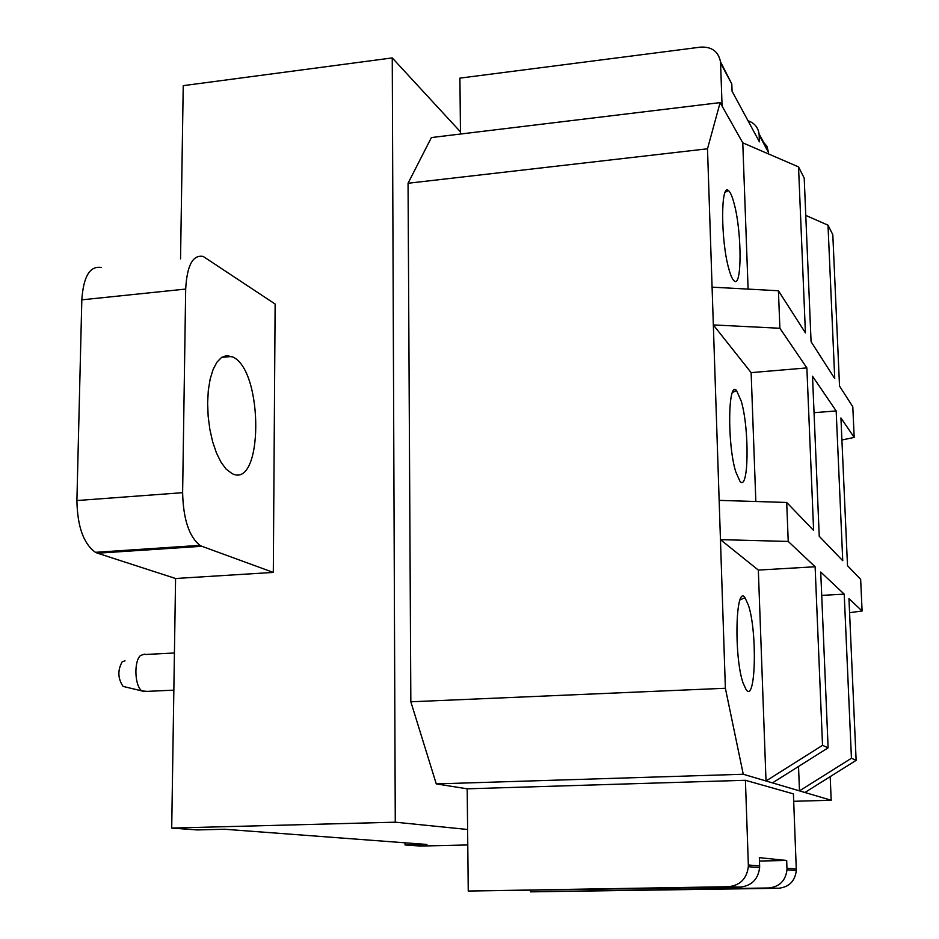 <?xml version="1.0" encoding="UTF-8"?>
<svg xmlns="http://www.w3.org/2000/svg" width="939" height="939" viewBox="0 0 939 939"><rect width="100%" height="100%" fill="white"/><g stroke="black" fill="none" stroke-linecap="round" stroke-linejoin="round"><path stroke-width="1.41" d="M841.919 439.992L854.197 437.433L840.933 417.961L847.494 565.665L860.652 579.351L862.096 610.996L848.95 598.624L856.133 760.344L851.438 758.254L844.22 594.152L821.719 595.385M748.101 289.106L742.772 142.834L720.131 102.609L431.4 137.552L408.054 183.258L410.836 701.785L436.283 783.912L743.254 774.252L766.013 780.978L822.529 745.331L815.122 566.757L788.232 541.439L786.706 502.459L813.62 530.441L806.871 367.912L779.886 328.263L778.419 290.75L805.416 332.864L798.537 166.896L804.207 178.117L811.073 341.679L834.736 378.593L827.998 225.172L832.811 234.691L839.525 386.058L852.8 406.763L854.197 437.433M814.054 412.679L836.168 410.942L812.517 376.21L819.242 536.286L842.753 560.736L836.168 410.942M856.133 760.344L804.923 792.493L799.476 790.873L851.438 758.254M815.122 566.757L758.336 570.079L766.013 780.978L799.476 790.873L798.526 766.47M793.701 801.296L831.191 800.251L830.193 776.623M804.923 792.493L831.191 800.251M436.283 783.912L467.199 788.819L745.413 780.286L793.408 793.878L796.331 870.512C794.969 881.228 789.042 887.144 778.537 888.259L530.523 891.85L768.759 887.965C779.523 886.803 785.591 880.747 786.988 869.772L786.694 860.488L759.346 857.647L759.639 865.934L748.348 864.995L748.336 866.685C746.775 878.775 740.096 885.454 728.3 886.721L468.244 891.029L467.61 829.489L395.272 822.188L392.256 57.913L460.462 131.859L460.486 134.031M410.836 701.785L725.378 688.264L743.254 774.252M467.199 788.819L467.61 829.489M772.48 782.891L828.116 747.831L822.529 745.331M755.836 501.508L751.141 372.63L713.335 324.929L725.378 688.264M741.282 401.27L736.54 390.507C727.96 379.884 727.138 444.1 735.707 471.683L739.932 481.238C748.747 492.459 749.627 429.487 741.282 401.27M758.336 570.079L720.448 539.643L788.232 541.439M748.524 605.514L744.967 597.662C735.648 583.788 733.77 656.338 743.031 682.876L746.059 689.531C755.66 703.98 757.503 632.698 748.524 605.514M828.116 747.831L820.733 572.051L844.22 594.152M408.054 183.258L707.501 148.796L713.335 324.929L779.886 328.263M180.546 258.894L183.234 85.66L392.256 57.913M101.248 267.462C89.909 265.667 83.43 276.465 81.822 299.834L185.687 289.071C186.99 265.385 192.835 254.504 203.211 256.453L275.139 304.036L273.308 572.414L175.581 578.494L171.708 828.081L395.272 822.188M405.038 842.811L405.049 844.959L420.191 846.051L467.775 844.959M171.708 828.081L197.354 829.935L224.421 829.231L426.94 844.454L405.049 844.959M720.131 102.609L707.501 148.796M751.141 372.63L806.871 367.912M734.31 204.303C732.361 196.662 730.389 192.072 728.418 190.547C720.683 182.835 720.729 240.055 728.652 268.214C730.46 274.998 732.256 279.176 734.04 280.773C741.974 289.059 742.033 233.095 734.31 204.303M175.581 578.494L97.539 553.212L201.862 546.275L199.96 545.348C189.044 536.627 183.269 519.067 182.624 492.682L76.904 500.546C77.397 526.544 83.583 543.81 95.449 552.32L97.539 553.212M81.822 299.834L76.904 500.546M798.537 166.896L742.772 142.834M827.998 225.172L805.768 215.395M778.419 290.75L712.091 287.158M849.584 612.686L862.096 610.996M786.706 502.459L719.145 500.37M762.257 140.815L766.905 146.214L768.56 152.588L759.158 135.052L759.416 141.848L732.068 91.236L731.81 84.017L720.589 63.077L722.079 106.072M768.607 153.984L768.56 152.588M460.462 131.859L459.91 78.125L700.764 47.103C711.774 46.621 718.347 51.504 720.495 61.751L720.589 63.077M748.031 120.767C754.357 122.927 758.031 127.281 759.064 133.819L759.158 135.04M720.495 61.751L731.81 84.005M748.348 864.995L745.413 780.286M468.244 891.029L740.12 887.085C751.611 885.853 758.113 879.35 759.628 867.589L759.639 865.946M530.512 890.548L530.523 891.85M759.463 861.028L786.694 860.488M273.308 572.414L201.862 546.275M185.687 289.071L182.624 492.682M232.097 473.608L226.053 469.042L221.005 462.188L216.475 453.009L212.695 441.917L209.867 429.463L208.153 416.27L207.625 403.019L208.305 390.378L210.172 379.004L213.118 369.438L216.968 362.137L221.534 357.442L226.581 355.529L233.33 357.196C263.847 372.337 263.014 489.618 232.097 473.608M226.158 355.576L227.132 356.89M144.653 654.119L140.58 655.469C133.725 661.079 134.617 686.01 141.871 690.928L147.047 691.374M125.004 660.833L122.187 661.795C117.504 670.246 117.798 678.439 123.068 686.397L125.92 687.09M796.331 869.009L786.988 868.223M778.537 888.259L768.759 887.965M740.12 887.085L728.3 886.721M735.319 391.105L733.054 391.293M725.178 192.272L728.418 190.547M732.443 392.525L736.54 390.507M740.049 599.915L744.967 597.662M759.064 133.831L768.466 151.379M796.331 870.512L786.988 869.772M759.628 867.589L748.336 866.685M199.96 545.348L95.449 552.32M231.863 356.456L221.581 357.407M222.132 357.055L223.189 357.254M145.651 654.471L174.431 652.992M142.845 691.574L173.856 690.142M123.068 686.397L141.871 690.928"/></g></svg>
